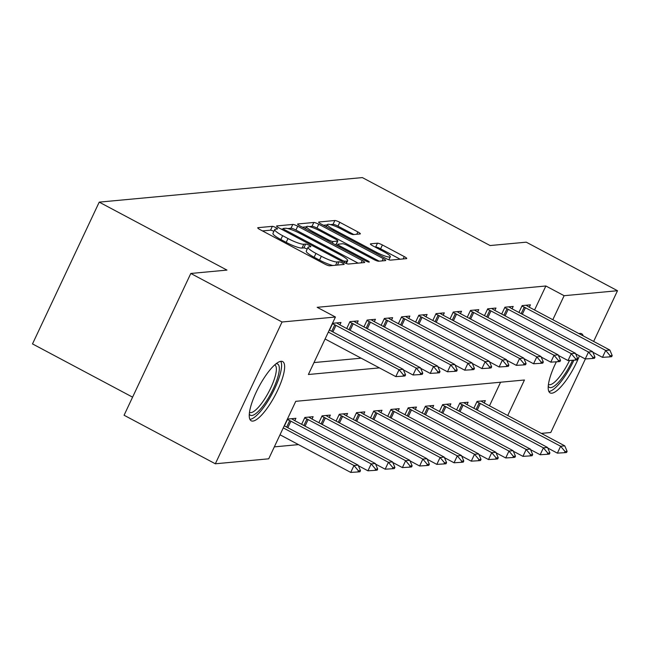 <?xml version="1.0" encoding="UTF-8"?>
<svg xmlns="http://www.w3.org/2000/svg" width="650" height="650" viewBox="0 0 650 650"><rect width="100%" height="100%" fill="white"/><g stroke="black" fill="none" stroke-linecap="round" stroke-linejoin="round"><path stroke-width="0.97" d="M275.795 227.589A2.949 0.504 25.2 0 0 272.342 226.338L257.969 227.679A4.217 0.715 25.2 0 0 257.733 227.793A4.217 0.715 25.2 0 0 260.203 229.71L324.691 264.022A4.217 0.715 25.2 0 0 329.623 265.801L343.988 264.461A2.949 0.504 25.2 0 0 344.151 264.379A2.949 0.504 25.2 0 0 342.428 263.039A2.949 0.504 25.2 0 0 338.975 261.787L337.114 261.966A13.496 2.299 25.2 0 1 321.327 256.271L315.949 253.411A13.496 2.299 25.2 0 1 308.059 247.26A13.496 2.299 25.2 0 1 308.815 246.911L310.676 246.732A2.949 0.504 25.2 0 0 310.838 246.659A2.949 0.504 25.2 0 0 309.108 245.31A2.949 0.504 25.2 0 0 305.654 244.067L303.794 244.238A13.496 2.299 25.2 0 1 288.007 238.542L282.636 235.69A13.496 2.299 25.2 0 1 274.747 229.531A13.496 2.299 25.2 0 1 275.494 229.182L277.355 229.011A2.949 0.504 25.2 0 0 277.517 228.93A2.949 0.504 25.2 0 0 275.795 227.589M273.886 231.368A2.949 0.504 25.2 0 0 270.538 230.173L262.478 230.929M307.198 249.088A2.949 0.504 25.2 0 0 303.851 247.902L301.998 248.072L303.794 244.238M579.426 355.851A33.524 9.157 -62 0 1 551.826 393.201A33.524 9.157 -62 0 1 550.144 392.909A33.524 9.157 -62 0 1 556.359 361.806M559 356.801A33.524 9.157 -62 0 1 559.455 355.997M578.955 333.629A33.524 9.157 -62 0 1 579.954 333.426A33.524 9.157 -62 0 1 581.628 333.718A33.524 9.157 -62 0 1 583.204 335.887M252.874 421.078A33.524 9.157 -62 0 1 251.193 420.786A33.524 9.157 -62 0 1 257.481 389.537A33.524 9.157 -62 0 1 281.003 361.303A33.524 9.157 -62 0 1 282.685 361.595A33.524 9.157 -62 0 1 276.396 392.852A33.524 9.157 -62 0 1 252.874 421.078M360.1 233.951A4.217 0.715 25.2 0 0 360.336 233.838A4.217 0.715 25.2 0 0 357.874 231.92L339.779 222.292A4.217 0.715 25.2 0 0 334.848 220.512L318.89 221.999A4.217 0.715 25.2 0 0 318.654 222.113A4.217 0.715 25.2 0 0 321.124 224.031L385.604 258.342A4.217 0.715 25.2 0 0 390.544 260.122L406.494 258.627A4.217 0.715 25.2 0 0 406.729 258.521A4.217 0.715 25.2 0 0 404.267 256.596L382.411 244.969A4.217 0.715 25.2 0 0 377.479 243.189L370.646 243.831A4.217 0.715 25.2 0 0 370.419 243.937A4.217 0.715 25.2 0 0 372.881 245.863L383.719 251.623A11.286 1.917 25.2 0 1 390.309 256.766A11.286 1.917 25.2 0 1 376.48 252.297L334.027 229.718A11.286 1.917 25.2 0 1 327.438 224.575A11.286 1.917 25.2 0 1 341.266 229.044L348.343 232.806A4.217 0.715 25.2 0 0 353.275 234.585L360.1 233.951M507.731 415.521L524.444 379.998L295.758 401.326L268.71 458.811L215.329 463.783L124.077 415.244L190.799 273.463L226.964 270.091L99.214 202.134L362.351 177.588L490.092 245.546L526.256 242.174L617.5 290.721L593.637 341.437M190.799 273.463L282.043 322.002L335.424 317.021L308.376 374.506L379.405 367.884M534.56 310.009L545.87 285.992L317.176 307.32L335.424 317.021M545.87 285.992L564.119 295.701L617.5 290.721M297.724 226.216A4.217 0.715 25.2 0 0 292.793 224.437L276.835 225.924A4.217 0.715 25.2 0 0 276.599 226.029A4.217 0.715 25.2 0 0 279.069 227.955L343.549 262.259A4.217 0.715 25.2 0 0 348.489 264.038L364.439 262.551A4.217 0.715 25.2 0 0 364.674 262.446A4.217 0.715 25.2 0 0 362.213 260.52L297.724 226.216L295.921 230.043A4.217 0.715 25.2 0 0 290.989 228.264L287.771 228.564M297.863 223.966L313.82 222.471A4.217 0.715 25.2 0 1 318.752 224.25L383.24 258.562A4.217 0.715 25.2 0 1 385.702 260.479A4.217 0.715 25.2 0 1 385.466 260.593L378.641 261.227A4.217 0.715 25.2 0 1 373.709 259.447L347.555 245.537A4.217 0.715 25.2 0 0 342.623 243.758L338.089 244.181A4.217 0.715 25.2 0 0 337.854 244.286A4.217 0.715 25.2 0 0 340.316 246.212L367.551 260.699A2.949 0.504 25.2 0 1 369.273 262.039A2.949 0.504 25.2 0 1 365.658 260.869L300.097 225.997A4.217 0.715 25.2 0 1 297.627 224.071A4.217 0.715 25.2 0 1 297.863 223.966L297.692 224.323M313.999 362.57L361.156 358.174M329.501 330.119L332.719 323.269L340.99 322.498L339.869 324.87M346.718 328.518L349.944 321.661L358.207 320.897L357.094 323.269M363.935 326.909L367.161 320.06L375.432 319.288L374.311 321.661M381.16 325.301L384.386 318.451L392.649 317.679L391.536 320.052M398.377 323.7L401.602 316.842L409.874 316.079L408.752 318.451M415.602 322.091L418.827 315.242L427.091 314.47L425.977 316.842M432.819 320.491L436.044 313.633L444.308 312.861L443.194 315.234M450.044 318.882L453.269 312.024L461.532 311.261L460.411 313.633M467.261 317.273L470.486 310.424L478.749 309.652L477.636 312.024M484.486 315.673L487.703 308.815L495.974 308.043L494.853 310.416M501.702 314.064L504.928 307.206L513.191 306.442L512.078 308.815M518.928 312.455L522.145 305.606L530.416 304.834L529.295 307.206M274.324 446.875L298.496 444.616M489.483 405.811L500.581 382.224M284.416 425.921L287.641 419.071L295.904 418.299L294.791 420.672M301.641 424.312L304.866 417.462L313.129 416.691L312.008 419.063M318.858 422.711L322.083 415.854L330.346 415.09L329.233 417.462M336.082 421.102L339.3 414.253L347.571 413.481L346.45 415.854M353.299 419.494L356.525 412.644L364.788 411.873L363.675 414.245M370.524 417.893L373.742 411.036L382.013 410.272L380.892 412.644M387.741 416.284L390.967 409.435L399.23 408.663L398.117 411.036M404.958 414.684L408.184 407.826L416.455 407.054L415.334 409.427M422.183 413.075L425.409 406.217L433.672 405.454L432.559 407.826M439.4 411.466L442.626 404.617L450.897 403.845L449.776 406.217M456.625 409.866L459.851 403.008L468.114 402.236L467.001 404.609M473.842 408.257L477.067 401.399L485.331 400.636L484.218 403.008M99.214 202.134L32.5 343.915L132.592 397.158M215.329 463.783L282.043 322.002M585.398 358.93L550.786 432.502L541.32 433.387M552.817 319.719L564.119 295.701M274.747 229.531L272.943 233.366A13.496 2.299 25.2 0 0 280.832 239.517L282.636 235.69M301.998 248.072A13.496 2.299 25.2 0 1 286.203 242.377L280.832 239.517M308.059 247.26L306.256 251.095A13.496 2.299 25.2 0 0 314.145 257.246L315.949 253.411M332.841 265.501A13.496 2.299 25.2 0 1 319.524 260.098L314.145 257.246M358.134 263.144L295.921 230.043M282.945 229.019L281.344 229.166M283.335 228.451A2.949 0.504 25.2 0 0 283.173 228.532A2.949 0.504 25.2 0 0 284.903 229.873L341.502 259.984A2.949 0.504 25.2 0 0 344.955 261.235L346.921 261.048A13.496 2.299 25.2 0 0 347.669 260.699A13.496 2.299 25.2 0 0 339.779 254.548L301.088 233.967A13.496 2.299 25.2 0 0 285.301 228.272L283.335 228.451M302.372 227.207L306.499 226.818M309.205 226.566L312.016 226.306L313.82 222.471M379.161 261.178L316.948 228.085A4.217 0.715 25.2 0 0 312.016 226.306M320.418 231.099A11.286 1.917 25.2 0 0 306.589 226.631A11.286 1.917 25.2 0 0 313.178 231.774L328.136 239.728A4.217 0.715 25.2 0 0 333.076 241.507L337.602 241.085A4.217 0.715 25.2 0 0 337.838 240.979A4.217 0.715 25.2 0 0 335.376 239.054L320.418 231.099M337.838 240.979L336.034 244.806A4.217 0.715 25.2 0 1 335.798 244.92L335.684 244.928M400.189 259.22L380.608 248.804A4.217 0.715 25.2 0 0 375.676 247.024L375.156 247.073M353.795 234.536L337.976 226.127A4.217 0.715 25.2 0 0 333.044 224.347L330.395 224.591M327.291 224.884L323.399 225.241M280.012 434.785L350.732 472.412L353.982 465.514L358.109 465.124L284.229 425.823M357.866 471.965L359.929 471.77L360.474 470.624L358.402 470.811L357.866 471.965L350.732 472.412M283.262 427.887L353.982 465.514L358.402 470.811M358.109 465.124L360.474 470.624M403.479 375.017L402.943 376.163L405.007 375.968L405.551 374.822L403.479 375.017L399.059 369.712L395.809 376.61L325.089 338.991M329.314 330.021L403.187 369.33L399.059 369.712L328.339 332.093M405.551 374.822L403.187 369.33M395.809 376.61L402.943 376.163M358.353 465.701L367.949 470.803L371.199 463.905L375.334 463.523L295.035 420.802A4.298 0.731 -154.8 0 1 293.995 420.209L291.558 418.706M375.082 470.356L377.146 470.161L377.691 469.016L375.627 469.211L375.082 470.356L367.949 470.803M287.422 419.534L289.729 420.607A4.298 0.731 -154.8 0 1 290.899 421.192L371.199 463.905L375.627 469.211M375.334 463.523L377.691 469.016M375.578 464.092L385.174 469.194L388.416 462.296L392.551 461.914L312.26 419.193A4.298 0.731 -154.8 0 1 311.212 418.6L308.774 417.097M392.308 468.747L394.371 468.561L394.908 467.407L392.844 467.602L392.308 468.747L385.174 469.194M304.647 417.926L306.954 418.998A4.298 0.731 -154.8 0 1 308.124 419.583L388.416 462.296L392.844 467.602M392.551 461.914L394.908 467.407M392.795 462.483L402.391 467.594L405.641 460.696L409.776 460.306L329.477 417.593A4.298 0.731 -154.8 0 1 328.437 416.999L325.999 415.496M409.524 467.147L411.588 466.952L412.132 465.806L410.069 465.993L409.524 467.147L402.391 467.594M321.864 416.325L324.171 417.398A4.298 0.731 -154.8 0 1 325.341 417.974L405.641 460.696L410.069 465.993M409.776 460.306L412.132 465.806M403.439 369.899L413.034 375.001L416.276 368.103L335.985 325.39A4.298 0.731 25.2 0 0 334.815 324.805L332.507 323.733M422.768 373.214L420.704 373.409L420.16 374.554L422.232 374.368L422.768 373.214L420.412 367.721L340.113 325A4.298 0.731 25.2 0 1 339.072 324.407L336.635 322.904M420.704 373.409L416.276 368.103L420.412 367.721M413.034 375.001L420.16 374.554M420.656 368.29L430.251 373.401L433.501 366.502L353.202 323.781A4.298 0.731 25.2 0 0 352.032 323.204L349.724 322.132M439.993 371.613L437.921 371.8L437.385 372.954L439.449 372.759L439.993 371.613L437.629 366.113L357.338 323.399A4.298 0.731 25.2 0 1 356.298 322.806L353.86 321.303M437.921 371.8L433.501 366.502L437.629 366.113M430.251 373.401L437.385 372.954M437.881 366.689L447.476 371.792L450.718 364.894L370.427 322.181A4.298 0.731 25.2 0 0 369.249 321.596L366.941 320.523M457.21 370.004L455.146 370.199L454.602 371.345L456.674 371.15L457.21 370.004L454.854 364.512L374.554 321.791A4.298 0.731 25.2 0 1 373.514 321.197L371.077 319.694M455.146 370.199L450.718 364.894L454.854 364.512M447.476 371.792L454.602 371.345M410.02 460.882L419.616 465.985L422.858 459.087L426.993 458.705L346.694 415.984A4.298 0.731 -154.8 0 1 345.654 415.391L343.216 413.887M426.741 465.538L428.813 465.343L429.349 464.198L427.286 464.392L426.741 465.538L419.616 465.985M339.089 414.716L341.396 415.789A4.298 0.731 -154.8 0 1 342.566 416.374L422.858 459.087L427.286 464.392M426.993 458.705L429.349 464.198M455.098 365.081L464.693 370.183L467.943 363.285L387.644 320.572A4.298 0.731 25.2 0 0 386.474 319.987L384.166 318.914M474.435 368.396L472.363 368.591L471.827 369.736L473.891 369.549L474.435 368.396L472.071 362.903L391.779 320.19A4.298 0.731 25.2 0 1 390.739 319.589L388.302 318.086M472.363 368.591L467.943 363.285L472.071 362.903M464.693 370.183L471.827 369.736M276.031 363.789A29.006 7.93 -62 0 1 278.208 375.773A29.006 7.93 -62 0 1 265.988 401.822A29.006 7.93 -62 0 1 249.299 414.05M249.486 412.327A26.861 7.337 118 0 0 249.576 412.384A26.861 7.337 118 0 0 264.014 399.945A26.861 7.337 118 0 0 274.812 364.951A26.861 7.337 118 0 0 274.714 364.91M249.901 419.348A33.304 9.1 118 0 0 266.281 403.626A33.304 9.1 118 0 0 280.767 361.335M572.561 360.262A29.006 7.93 -62 0 1 550.794 387.627A29.006 7.93 -62 0 1 548.251 386.165M548.438 384.451A26.861 7.337 118 0 0 548.527 384.499A26.861 7.337 118 0 0 549.876 384.735A26.861 7.337 118 0 0 569.53 360.457M548.852 391.471A33.304 9.1 118 0 0 548.99 391.454A33.304 9.1 118 0 0 573.918 360.181M576.152 355.022A33.304 9.1 118 0 0 576.452 354.266M580.076 334.222A33.304 9.1 118 0 0 579.719 333.45M427.237 459.274L436.832 464.376L440.082 457.478L444.21 457.096L363.919 414.383A4.298 0.731 -154.8 0 1 362.879 413.782L360.441 412.279M443.966 463.929L446.03 463.743L446.574 462.589L444.503 462.784L443.966 463.929L436.832 464.376M356.306 413.108L358.613 414.18A4.298 0.731 -154.8 0 1 359.783 414.765L440.082 457.478L444.503 462.784M444.21 457.096L446.574 462.589M444.462 457.665L454.058 462.776L457.299 455.878L461.435 455.488L381.136 412.774A4.298 0.731 -154.8 0 1 380.096 412.181L377.658 410.678M461.183 462.329L463.255 462.134L463.791 460.988L461.727 461.175L461.183 462.329L454.058 462.776M373.531 411.507L375.838 412.579A4.298 0.731 -154.8 0 1 377.008 413.156L457.299 455.878L461.727 461.175M461.435 455.488L463.791 460.988M461.679 456.064L471.274 461.167L474.524 454.269L478.652 453.887L398.361 411.166A4.298 0.731 -154.8 0 1 397.321 410.572L394.883 409.069M478.408 460.72L480.472 460.525L481.016 459.379L478.944 459.574L478.408 460.72L471.274 461.167M390.748 409.898L393.055 410.971A4.298 0.731 -154.8 0 1 394.225 411.556L474.524 454.269L478.944 459.574M478.652 453.887L481.016 459.379M478.904 454.456L488.499 459.558L491.741 452.66L495.877 452.278L415.577 409.565A4.298 0.731 -154.8 0 1 414.537 408.964L412.1 407.461M495.625 459.111L497.697 458.924L498.233 457.771L496.169 457.966L495.625 459.111L488.499 459.558M407.964 408.289L410.272 409.362A4.298 0.731 -154.8 0 1 411.45 409.947L491.741 452.66L496.169 457.966M495.877 452.278L498.233 457.771M496.121 452.847L505.716 457.957L508.966 451.059L513.094 450.669L432.802 407.956A4.298 0.731 -154.8 0 1 431.762 407.363L429.325 405.86M512.85 457.511L514.914 457.316L515.458 456.17L513.386 456.357L512.85 457.511L505.716 457.957M425.189 406.689L427.497 407.761A4.298 0.731 -154.8 0 1 428.667 408.338L508.966 451.059L513.386 456.357M513.094 450.669L515.458 456.17M472.314 363.472L481.918 368.582L485.16 361.684L404.861 318.963A4.298 0.731 25.2 0 0 403.691 318.386L401.383 317.314M491.652 366.795L489.588 366.982L489.044 368.136L491.108 367.941L491.652 366.795L489.296 361.294L408.996 318.581A4.298 0.731 25.2 0 1 407.956 317.988L405.519 316.485M489.588 366.982L485.16 361.684L489.296 361.294M481.918 368.582L489.044 368.136M489.539 361.871L499.135 366.974L502.377 360.076L422.086 317.363A4.298 0.731 25.2 0 0 420.916 316.777L418.608 315.705M508.877 365.186L506.805 365.381L506.269 366.527L508.332 366.332L508.877 365.186L506.512 359.694L426.221 316.973A4.298 0.731 25.2 0 1 425.173 316.379L422.736 314.876M506.805 365.381L502.377 360.076L506.512 359.694M499.135 366.974L506.269 366.527M506.756 360.262L516.352 365.365L519.602 358.467L439.302 315.754A4.298 0.731 25.2 0 0 438.132 315.169L435.825 314.096M526.094 363.577L524.03 363.773L523.486 364.918L525.549 364.731L526.094 363.577L523.738 358.085L443.438 315.372A4.298 0.731 25.2 0 1 442.398 314.771L439.961 313.267M524.03 363.773L519.602 358.467L523.738 358.085M516.352 365.365L523.486 364.918M523.981 358.654L533.577 363.764L536.819 356.866L456.527 314.145A4.298 0.731 25.2 0 0 455.358 313.568L453.05 312.496M543.311 361.977L541.247 362.164L540.711 363.317L542.774 363.123L543.311 361.977L540.954 356.476L460.655 313.763A4.298 0.731 25.2 0 1 459.615 313.17L457.177 311.667M541.247 362.164L536.819 356.866L540.954 356.476M533.577 363.764L540.711 363.317M541.198 357.053L550.794 362.156L554.044 355.257L473.744 312.544A4.298 0.731 25.2 0 0 472.574 311.959L470.267 310.887M560.536 360.368L558.472 360.563L557.928 361.709L559.991 361.514L560.536 360.368L558.179 354.876L477.88 312.154A4.298 0.731 25.2 0 1 476.84 311.561L474.402 310.058M558.472 360.563L554.044 355.257L558.179 354.876M550.794 362.156L557.928 361.709M513.337 451.246L522.941 456.349L526.183 449.451L530.319 449.069L450.019 406.348A4.298 0.731 -154.8 0 1 448.979 405.754L446.542 404.251M530.067 455.902L532.131 455.707L532.675 454.561L530.611 454.756L530.067 455.902L522.941 456.349M442.406 405.08L444.714 406.152A4.298 0.731 -154.8 0 1 445.884 406.738L526.183 449.451L530.611 454.756M530.319 449.069L532.675 454.561M558.423 355.444L568.019 360.547L571.261 353.649L490.969 310.936A4.298 0.731 25.2 0 0 489.799 310.351L487.492 309.278M577.753 358.759L575.689 358.954L575.144 360.1L577.216 359.913L577.753 358.759L575.396 353.267L495.097 310.554A4.298 0.731 25.2 0 1 494.057 309.952L491.619 308.449M575.689 358.954L571.261 353.649L575.396 353.267M568.019 360.547L575.144 360.1M530.562 449.637L540.158 454.74L543.4 447.842L547.536 447.46L467.244 404.747A4.298 0.731 -154.8 0 1 466.196 404.146L463.759 402.642M547.292 454.293L549.356 454.106L549.9 452.952L547.828 453.148L547.292 454.293L540.158 454.74M459.631 403.471L461.939 404.544A4.298 0.731 -154.8 0 1 463.109 405.129L543.4 447.842L547.828 453.148M547.536 447.46L549.9 452.952M575.64 353.836L585.236 358.946L588.486 352.048L508.186 309.327A4.298 0.731 25.2 0 0 507.016 308.75L504.709 307.678M594.977 357.159L592.906 357.346L592.369 358.499L594.433 358.304L594.977 357.159L592.613 351.658L512.322 308.945A4.298 0.731 25.2 0 1 511.282 308.352L508.844 306.849M592.906 357.346L588.486 352.048L592.613 351.658M585.236 358.946L592.369 358.499M547.779 448.029L557.375 453.139L560.625 446.241L564.761 445.851L484.461 403.138A4.298 0.731 -154.8 0 1 483.421 402.545L480.984 401.042M564.509 452.692L566.572 452.497L567.117 451.352L565.053 451.539L564.509 452.692L557.375 453.139M476.848 401.871L479.156 402.943A4.298 0.731 -154.8 0 1 480.326 403.52L560.625 446.241L565.053 451.539M564.761 445.851L567.117 451.352M592.865 352.235L602.461 357.338L605.702 350.439L525.411 307.726A4.298 0.731 25.2 0 0 524.241 307.141L521.934 306.069M612.194 355.55L610.131 355.745L609.586 356.891L611.658 356.696L612.194 355.55L609.838 350.058L529.539 307.336A4.298 0.731 25.2 0 1 528.499 306.743L526.061 305.24M610.131 355.745L605.702 350.439L609.838 350.058M602.461 357.338L609.586 356.891M270.538 230.173L272.342 226.338M337.431 265.07L338.975 261.787M303.851 247.902L305.654 244.067M286.203 242.377L288.007 238.542M319.524 260.098L321.327 256.271M335.571 265.249L337.114 261.966M361.108 262.86L362.213 260.52M290.989 228.264L292.793 224.437M284.456 230.823L284.903 229.873M341.055 260.934L341.502 259.984M344.297 262.641L344.955 261.235M345.849 263.331L346.921 261.048M316.948 228.085L318.752 224.25M382.135 260.902L383.24 258.562M339.877 247.154L340.316 246.212M367.136 261.568L367.551 260.699M312.739 232.716L313.178 231.774M327.689 240.679L328.136 239.728M332.312 243.132L333.076 241.507M335.798 244.92L337.602 241.085M333.588 230.661L334.027 229.718M376.041 253.248L376.48 252.297M375.676 247.024L377.479 243.189M380.608 248.804L382.411 244.969M403.162 258.944L404.267 256.596M333.044 224.347L334.848 220.512M337.976 226.127L339.779 222.292M356.769 234.26L357.874 231.92M287.82 427.733L290.899 421.192M286.666 427.115L289.729 420.607M305.045 426.124L308.124 419.583M303.891 425.514L306.954 418.998M322.262 424.523L325.341 417.974M321.108 423.906L324.171 417.398M334.815 324.805L331.744 331.321M335.985 325.39L332.906 331.931M352.032 323.204L348.969 329.713M353.202 323.781L350.123 330.33M369.249 321.596L366.186 328.104M370.427 322.181L367.348 328.721M339.487 422.914L342.566 416.374M338.325 422.297L341.396 415.789M386.474 319.987L383.411 326.503M387.644 320.572L384.564 327.113M356.704 421.306L359.783 414.765M355.55 420.696L358.613 414.18M373.929 419.705L377.008 413.156M372.767 419.087L375.838 412.579M391.146 418.096L394.225 411.556M389.992 417.479L393.055 410.971M408.371 416.488L411.45 409.947M407.209 415.878L410.272 409.362M425.587 414.887L428.667 408.338M424.434 414.269L427.497 407.761M403.691 318.386L400.627 324.894M404.861 318.963L401.781 325.512M420.916 316.777L417.852 323.286M422.086 317.363L419.006 323.903M438.132 315.169L435.069 321.685M439.302 315.754L436.223 322.294M455.358 313.568L452.294 320.076M456.527 314.145L453.448 320.694M472.574 311.959L469.511 318.467M473.744 312.544L470.665 319.085M442.804 413.278L445.884 406.738M441.651 412.661L444.714 406.152M489.799 310.351L486.728 316.867M490.969 310.936L487.89 317.476M460.029 411.669L463.109 405.129M458.876 411.06L461.939 404.544M507.016 308.75L503.953 315.258M508.186 309.327L505.107 315.876M477.246 410.069L480.326 403.52M476.093 409.451L479.156 402.943M524.241 307.141L521.17 313.649M525.411 307.726L522.332 314.267M282.571 229.816L283.173 228.532M346.344 263.518L347.669 260.699M337.179 245.724L337.854 244.286M305.524 228.881L306.589 226.631M326.373 226.826L327.438 224.575M388.895 259.773L390.309 256.766"/></g></svg>
